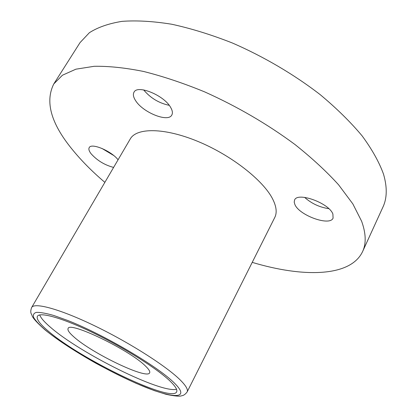 <?xml version="1.0" encoding="UTF-8"?>
<svg xmlns="http://www.w3.org/2000/svg" width="417" height="417" viewBox="0 0 417 417"><rect width="100%" height="100%" fill="white"/><g stroke="black" fill="none" stroke-linecap="round" stroke-linejoin="round"><path stroke-width="0.63" d="M170.475 381.482C158.085 369.285 125.194 348.351 94.049 333.235C62.858 318.067 39.761 311.614 37.4 316.3C36.206 319.073 39.907 324.072 48.497 331.291C80.643 359.178 171.632 403.072 176.631 391.897C177.611 389.958 175.557 386.491 170.475 381.482M39.709 314.939C40.856 318.03 44.515 322.2 50.692 327.454C80.345 353.371 161.343 393.658 176.516 389.223M104.86 182.359C91.964 171.382 80.94 160.211 71.781 148.859C50.931 123.239 44.937 101.597 53.783 83.942L80.048 42.597L89.379 32.708C97.865 27.282 108.774 23.493 122.098 21.35C136.74 20.287 153.3 21.257 171.778 24.249C191.116 28.465 211.252 34.689 232.191 42.925C263.669 56.571 294.214 74.554 320.266 94.701C336.67 108.384 350.624 122.113 362.133 135.89C372.053 149.411 379.173 162.145 383.494 174.092C387.315 187.134 387.132 198.122 382.947 207.056L362.576 251.607C350.452 277.253 302.732 277.555 252.217 262.366M53.783 83.942L62.425 75.232L75.889 69.186L94.153 66.303C108.602 66.037 125.079 67.757 143.584 71.463C163.011 76.353 183.355 83.15 204.611 91.865C237.252 106.517 267.349 124.047 294.908 144.459C311.916 158.001 326.475 171.45 338.588 184.804L352.829 203.877L361.628 221.245C366.022 233.489 366.334 243.606 362.576 251.607M113.601 167.42C104.61 165.049 97.083 160.462 91.015 153.665C89.04 151.074 88.435 149.062 89.212 147.628C91.281 142.588 111.256 150.923 118.074 159.774M135.478 100.44C133.336 97.062 132.841 94.331 133.987 92.235C137.365 84.354 164.11 95.316 170.642 107.414C172.476 110.552 172.867 113.08 171.82 114.998C168.213 122.786 142.619 112.408 135.478 100.44M294.913 204.585L294.199 202.136L294.569 200.066C297.295 191.606 329.149 203.058 332.896 214.072L333.074 218.107C329.951 226.499 299.354 215.464 294.913 204.585M145.528 366.095C129.697 349.993 68.868 320.772 68.086 328.565C67.372 330.118 69.305 332.896 73.882 336.905C92.032 353.371 147.211 379.84 149.635 372.84C150.266 371.578 148.895 369.332 145.528 366.095M187.139 391.944L274.782 217.445C277.159 212.717 276.455 206.577 272.666 199.029C263.268 180.295 231.169 155.114 197.757 141.368C164.324 127.539 136.541 127.555 130.25 138.97L31.64 307.511C34.35 302.122 60.262 309.122 95.368 326.157C130.432 343.128 167.212 366.752 180.665 380.408C186.086 385.913 188.244 389.754 187.139 391.944C185.33 394.315 183.548 395.571 181.791 395.712C180.045 396.619 174.817 396.16 166.096 394.326L154.144 390.567L136.296 383.411C123.182 377.479 109.76 370.781 96.03 363.327C75.748 351.88 57.577 340.006 44.947 329.811C29.607 316.065 32.797 315.737 31.463 314.241C30.488 312.677 30.545 310.43 31.64 307.511M328.836 208.688C319.563 207.291 311.483 203.522 304.608 197.371M169.208 105.324C158.992 103.171 150.48 98.037 143.667 89.926M113.612 155.437L101.889 148.4M45.26 329.962C65.865 347.137 107.174 371.021 139.643 384.808C172.2 398.741 191.507 399.955 174.452 383.119C157.986 366.507 104.041 334.658 67.627 320.438L53.829 315.497C46.094 313.276 40.261 312.239 36.326 312.396C33.553 313.209 32.734 315.038 33.871 317.884C36.05 321.226 39.844 325.25 45.26 329.962"/></g></svg>
